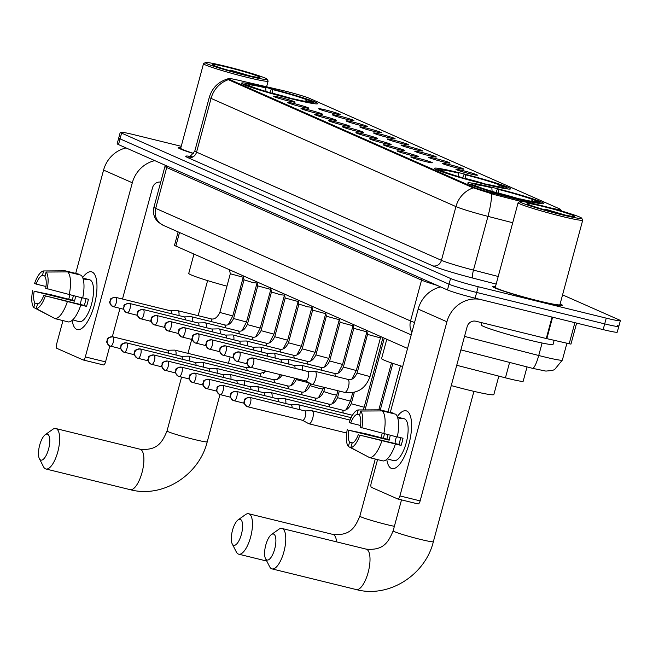 <?xml version="1.0" encoding="UTF-8"?>
<svg xmlns="http://www.w3.org/2000/svg" width="653" height="653" viewBox="0 0 653 653"><rect width="100%" height="100%" fill="white"/><g stroke="black" fill="none" stroke-linecap="round" stroke-linejoin="round"><path stroke-width="0.98" d="M459.377 172.792A39.409 2.334 15.1 0 0 434.457 168.319A39.409 2.334 15.1 0 0 485.636 184.391A39.409 2.334 15.1 0 0 510.548 188.856A39.409 2.334 15.1 0 0 459.377 172.792M492.664 187.501A39.409 2.334 15.1 0 0 467.752 183.036A39.409 2.334 15.1 0 0 518.923 199.1A39.409 2.334 15.1 0 0 543.843 203.565A39.409 2.334 15.1 0 0 492.664 187.501M266.546 87.592A39.409 2.334 15.1 0 0 241.634 83.127A39.409 2.334 15.1 0 0 292.805 99.191A39.409 2.334 15.1 0 0 317.725 103.656A39.409 2.334 15.1 0 0 266.546 87.592M288.046 100.856A11.15 0.661 -164.9 0 1 273.558 96.334A11.15 0.661 -164.9 0 1 280.61 97.575A11.15 0.661 -164.9 0 1 295.083 102.146A11.15 0.661 -164.9 0 1 288.046 100.856M301.768 106.921A11.15 0.661 -164.9 0 1 287.287 102.399A11.15 0.661 -164.9 0 1 294.34 103.639A11.15 0.661 -164.9 0 1 308.804 108.21A11.15 0.661 -164.9 0 1 301.768 106.921M315.489 112.985A11.15 0.661 -164.9 0 1 301.009 108.463A11.15 0.661 -164.9 0 1 308.061 109.704A11.15 0.661 -164.9 0 1 322.533 114.275A11.15 0.661 -164.9 0 1 315.489 112.985M329.218 119.05A11.15 0.661 -164.9 0 1 314.73 114.528A11.15 0.661 -164.9 0 1 321.782 115.769A11.15 0.661 -164.9 0 1 336.254 120.332A11.15 0.661 -164.9 0 1 329.218 119.05M342.939 125.115A11.15 0.661 -164.9 0 1 328.459 120.593A11.15 0.661 -164.9 0 1 335.511 121.833A11.15 0.661 -164.9 0 1 349.975 126.396A11.15 0.661 -164.9 0 1 342.939 125.115M356.66 131.18A11.15 0.661 -164.9 0 1 342.18 126.658A11.15 0.661 -164.9 0 1 349.233 127.898A11.15 0.661 -164.9 0 1 363.705 132.461A11.15 0.661 -164.9 0 1 356.66 131.18M370.39 137.244A11.15 0.661 -164.9 0 1 355.901 132.722A11.15 0.661 -164.9 0 1 362.954 133.955A11.15 0.661 -164.9 0 1 377.426 138.526A11.15 0.661 -164.9 0 1 370.39 137.244M384.111 143.309A11.15 0.661 -164.9 0 1 369.622 138.779A11.15 0.661 -164.9 0 1 376.675 140.02A11.15 0.661 -164.9 0 1 391.147 144.591A11.15 0.661 -164.9 0 1 384.111 143.309M397.832 149.366A11.15 0.661 -164.9 0 1 383.352 144.844A11.15 0.661 -164.9 0 1 390.404 146.084A11.15 0.661 -164.9 0 1 404.876 150.655A11.15 0.661 -164.9 0 1 397.832 149.366M411.553 155.43A11.15 0.661 -164.9 0 1 397.073 150.908A11.15 0.661 -164.9 0 1 404.125 152.149A11.15 0.661 -164.9 0 1 418.597 156.72A11.15 0.661 -164.9 0 1 411.553 155.43M425.283 161.495A11.15 0.661 -164.9 0 1 410.794 156.973A11.15 0.661 -164.9 0 1 417.847 158.214A11.15 0.661 -164.9 0 1 432.319 162.785A11.15 0.661 -164.9 0 1 425.283 161.495M333.185 113.287A11.15 0.661 -164.9 0 1 318.697 108.765A11.15 0.661 -164.9 0 1 325.749 110.006A11.15 0.661 -164.9 0 1 340.221 114.569A11.15 0.661 -164.9 0 1 333.185 113.287M346.906 119.352A11.15 0.661 -164.9 0 1 332.426 114.83A11.15 0.661 -164.9 0 1 339.478 116.063A11.15 0.661 -164.9 0 1 353.942 120.634A11.15 0.661 -164.9 0 1 346.906 119.352M360.627 125.417A11.15 0.661 -164.9 0 1 346.147 120.887A11.15 0.661 -164.9 0 1 353.2 122.127A11.15 0.661 -164.9 0 1 367.672 126.698A11.15 0.661 -164.9 0 1 360.627 125.417M374.357 131.473A11.15 0.661 -164.9 0 1 359.868 126.951A11.15 0.661 -164.9 0 1 366.921 128.192A11.15 0.661 -164.9 0 1 381.393 132.763A11.15 0.661 -164.9 0 1 374.357 131.473M388.078 137.538A11.15 0.661 -164.9 0 1 373.598 133.016A11.15 0.661 -164.9 0 1 380.65 134.257A11.15 0.661 -164.9 0 1 395.114 138.828A11.15 0.661 -164.9 0 1 388.078 137.538M401.799 143.603A11.15 0.661 -164.9 0 1 387.319 139.081A11.15 0.661 -164.9 0 1 394.371 140.322A11.15 0.661 -164.9 0 1 408.843 144.893A11.15 0.661 -164.9 0 1 401.799 143.603M415.528 149.668A11.15 0.661 -164.9 0 1 401.04 145.146A11.15 0.661 -164.9 0 1 408.092 146.386A11.15 0.661 -164.9 0 1 422.564 150.949A11.15 0.661 -164.9 0 1 415.528 149.668M429.25 155.732A11.15 0.661 -164.9 0 1 414.769 151.21A11.15 0.661 -164.9 0 1 421.814 152.451A11.15 0.661 -164.9 0 1 436.286 157.014A11.15 0.661 -164.9 0 1 429.25 155.732M442.971 161.797A11.15 0.661 -164.9 0 1 428.49 157.275A11.15 0.661 -164.9 0 1 435.543 158.508A11.15 0.661 -164.9 0 1 450.015 163.079A11.15 0.661 -164.9 0 1 442.971 161.797M456.692 167.862A11.15 0.661 -164.9 0 1 442.212 163.34A11.15 0.661 -164.9 0 1 449.264 164.572A11.15 0.661 -164.9 0 1 463.736 169.143A11.15 0.661 -164.9 0 1 456.692 167.862M470.421 173.918A11.15 0.661 -164.9 0 1 455.933 169.396A11.15 0.661 -164.9 0 1 462.985 170.637A11.15 0.661 -164.9 0 1 477.457 175.208A11.15 0.661 -164.9 0 1 470.421 173.918M539.027 205.001L494.37 193.508A20.08 1.192 -164.9 0 1 472.748 186.905L229.162 79.282A20.08 1.192 -164.9 0 1 227.979 78.515A20.08 1.192 -164.9 0 1 237.61 80.058L281.729 90.285A20.08 1.192 -164.9 0 1 284.781 91.012A20.08 1.192 -164.9 0 1 309.669 98.432L559.368 208.764A20.08 1.192 -164.9 0 1 560.56 209.531A20.08 1.192 -164.9 0 1 548.838 207.491M407.562 348.441L175.853 246.067A22.308 1.322 -164.9 0 1 174.539 245.218L178.13 231.897M527.036 366.921L523.167 381.262A22.308 1.322 -164.9 0 1 505.438 377.826L456.733 365.288M180.914 147.488A36.062 2.139 15.1 0 0 178.187 147.578A36.062 2.139 15.1 0 0 193.541 153.577M495.513 286.487A36.062 2.139 15.1 0 0 492.795 286.577A36.062 2.139 15.1 0 0 539.623 301.286A36.062 2.139 15.1 0 0 562.429 305.367A36.062 2.139 15.1 0 0 560.119 303.923M181.232 146.305L134.371 134.804A22.308 1.322 15.1 0 0 120.266 132.273L118.724 138.003A22.308 1.322 15.1 0 0 120.038 138.86L449.011 284.21A22.308 1.322 15.1 0 0 476.657 292.454L604.694 323.88A22.308 1.322 15.1 0 0 618.799 326.402A22.308 1.322 15.1 0 0 617.485 325.553M520.947 201.459L494.092 194.545L472.56 187.607L228.974 79.984L227.856 78.948M120.266 132.273A22.308 1.322 15.1 0 0 121.589 133.122L450.554 278.48A22.308 1.322 15.1 0 0 478.208 286.724L606.245 318.142A22.308 1.322 15.1 0 0 620.35 320.672A22.308 1.322 15.1 0 0 619.028 319.823L562.568 294.87M117.173 143.742A22.308 1.322 15.1 0 0 118.495 144.591L447.46 289.94A22.308 1.322 15.1 0 0 475.115 298.184L603.152 329.61A22.308 1.322 15.1 0 0 617.256 332.14L618.799 326.402A22.308 1.322 15.1 0 1 604.694 323.88L476.657 292.454A22.308 1.322 15.1 0 1 449.011 284.21L120.038 138.86A22.308 1.322 15.1 0 1 118.724 138.003L117.173 143.742M76.679 329.357A29.744 10.685 103.8 0 1 72.181 320.337A29.744 10.685 103.8 0 0 76.679 329.357A29.744 10.685 103.8 0 0 86.057 323.912A29.744 10.685 103.8 0 0 96.62 280.872A29.744 10.685 103.8 0 0 92.146 272.023A29.744 10.685 103.8 0 1 94.563 304.159A29.744 10.685 103.8 0 1 77.323 329.577A29.744 10.685 103.8 0 1 76.679 329.357M82.67 277.615A29.744 10.685 103.8 0 1 92.146 272.023A29.744 10.685 103.8 0 0 91.502 271.803A29.744 10.685 103.8 0 0 82.67 277.615M126.07 147.937A29.744 27.695 113.8 0 0 103.574 170.082L75.699 273.387M154.81 160.638A29.744 27.695 113.8 0 0 132.314 182.775L85.323 356.913L105.541 361.876L109.826 345.984M69.895 294.895L68.72 299.27M62.966 320.59L56.591 344.221A3.714 1.339 -76.2 0 0 56.86 348.351L83.119 359.95A3.714 1.339 -76.2 0 0 83.2 359.983A3.714 1.339 -76.2 0 0 85.323 356.913M112.324 336.719L119.981 308.363M122.495 299.033L152.524 187.738A7.436 6.922 -66.2 0 1 160.72 182.13M105.541 361.876A3.714 1.339 103.8 0 1 103.419 364.937A3.714 1.339 103.8 0 1 103.337 364.913L83.282 359.991M38.184 303.898L34.952 303.106A14.872 5.346 103.8 0 1 34.176 291.238L74.605 301.164A14.872 5.346 -76.2 0 1 75.756 296.331M45.971 286.496L36.111 284.071A14.872 5.346 103.8 0 1 42.445 275.354L45.041 275.99M80.401 304.469A14.872 5.346 103.8 0 1 81.821 297.817M72.695 319.88L76.083 320.713A21.565 7.746 103.8 0 1 75.234 320.639A21.565 7.746 103.8 0 1 74.76 320.484A21.565 7.746 103.8 0 1 74.442 320.313M82.907 278.251L84.653 278.684A21.565 7.746 103.8 0 1 85.51 278.758L89.551 279.753A21.565 7.746 103.8 0 1 90.024 279.908A21.565 7.746 103.8 0 1 91.771 303.204A21.565 7.746 103.8 0 1 79.274 321.635L75.234 320.639M85.51 278.758A21.565 7.746 103.8 0 1 85.976 278.921A21.565 7.746 103.8 0 1 87.135 279.778L83.078 278.782M86.057 298.666A14.872 5.346 -76.2 0 1 84.204 305.4L43.767 295.474L86.482 306.412A21.565 7.746 103.8 0 0 88.416 299.245L82.719 297.841M78.58 274.578L78.703 274.121L65.227 270.815A24.536 8.816 103.8 0 1 65.227 270.815L43.629 270.946L42.445 275.354M81.176 275.215A24.536 8.816 103.8 0 1 82.678 298.029L45.702 288.316A14.872 5.346 103.8 0 0 44.918 276.448L46.11 272.04L67.7 271.909L81.176 275.215M80.743 305.196A24.536 8.816 103.8 0 1 68.565 321.97L55.089 318.664L36.242 308.608L37.433 304.2A14.872 5.346 103.8 0 0 43.767 295.474M67.7 271.909A24.536 8.816 103.8 0 1 69.202 294.723M67.267 301.89A24.536 8.816 103.8 0 1 55.089 318.664M36.111 284.071L34.585 283.402A19.329 6.946 103.8 0 1 43.629 270.946M46.11 272.04A19.329 6.946 103.8 0 1 47.228 288.985M45.294 296.152A19.329 6.946 103.8 0 1 36.242 308.608M73.397 295.752A21.565 7.746 103.8 0 0 72.328 300.151L51.105 294.748L34.176 291.238M34.952 303.106L33.768 307.514L53.391 317.758M33.768 307.514A19.329 6.946 103.8 0 1 32.65 290.569M72.328 300.151L74.605 301.164M84.653 278.684L84.531 279.133M84.204 305.4L86.482 306.412M246.858 75.683A31.973 1.894 15.1 0 0 267.053 79.184A31.973 1.894 15.1 0 0 225.554 66.271A31.973 1.894 15.1 0 0 205.426 62.557A31.973 1.894 15.1 0 0 246.858 75.683M205.426 62.557L203.605 63.594A33.458 1.983 15.1 0 0 203.516 63.692A33.458 1.983 15.1 0 0 246.973 77.332A33.458 1.983 15.1 0 0 268.13 81.127A33.458 1.983 15.1 0 0 268.105 80.996L267.053 79.184M228.036 67.365A24.536 1.453 15.1 0 0 212.535 64.68A24.536 1.453 15.1 0 0 244.385 74.589A24.536 1.453 15.1 0 0 259.837 77.438A24.536 1.453 15.1 0 0 228.036 67.365M250.368 75.993L230.68 70.14L236.729 72.622M180.897 147.545A35.695 2.114 15.1 0 0 178.547 147.676A35.695 2.114 15.1 0 0 193.557 153.553M203.516 63.692L180.701 148.255A33.458 1.983 15.1 0 0 193.655 153.414M230.68 70.14L243.169 74.287M40.649 460.014A13.386 4.808 -76.2 0 0 48.583 449.084A13.386 4.808 -76.2 0 0 47.604 434.212A13.386 4.808 -76.2 0 0 45.269 434.678A13.386 4.808 -76.2 0 0 39.458 445.966A13.386 4.808 -76.2 0 0 39.384 458.667A13.386 4.808 -76.2 0 0 40.649 460.014M45.269 434.678L52.648 429.421A20.823 7.485 103.8 0 1 55.832 428.548A20.823 7.485 103.8 0 1 56.28 428.703A20.823 7.485 103.8 0 1 57.97 451.19A20.823 7.485 103.8 0 1 45.906 468.985A20.823 7.485 103.8 0 1 45.449 468.83A20.823 7.485 103.8 0 1 43.49 466.74L39.384 458.667M254.36 292.919A40.894 2.424 15.1 0 0 255.772 293.213M294.797 99.672L294.772 99.403A35.393 2.098 15.1 0 0 313.824 102.472A35.393 2.098 15.1 0 0 312.82 101.77L309.702 101.003L308.387 101.827M288.055 98.007L288.038 97.746A35.393 2.098 15.1 0 1 249.022 86.106L248.54 86.408M245.895 85.421L246.54 85.012A35.393 2.098 15.1 0 1 245.601 84.066L244.336 84.792M265.983 91.64L265.73 87.894L264.587 87.38A35.393 2.098 15.1 0 0 245.601 84.066M294.772 99.403L293.63 98.889A31.973 1.894 15.1 0 0 310.461 101.811A31.973 1.894 15.1 0 0 309.702 101.003M249.022 86.106L252.14 86.873A31.973 1.894 15.1 0 0 286.887 97.24L288.038 97.746M265.73 87.894A31.973 1.894 15.1 0 0 248.834 85.184A31.973 1.894 15.1 0 0 249.658 85.78L246.54 85.012M293.319 99.313L293.63 98.889M249.658 85.78L249.968 86.343M193.965 254.074L188.758 273.362A40.894 2.424 15.1 0 0 226.95 286.177M239.904 289.548A40.894 2.424 15.1 0 0 241.308 289.891M269.803 92.595L271.322 89.037A35.393 2.098 15.1 0 1 310.338 100.676L310.648 101.231M310.338 100.676L307.22 99.909A31.973 1.894 15.1 0 0 272.472 89.543L271.322 89.037M304.984 101.321L307.22 99.909M272.472 89.543L272.725 93.297A28.601 1.698 15.1 0 1 293.475 99.101M233.472 545.214A13.386 4.808 -76.2 0 0 241.414 534.285A13.386 4.808 -76.2 0 0 240.435 519.413A13.386 4.808 -76.2 0 0 238.1 519.878A13.386 4.808 -76.2 0 0 232.28 531.167A13.386 4.808 -76.2 0 0 232.207 543.867A13.386 4.808 -76.2 0 0 233.472 545.214M238.1 519.878L245.471 514.621A20.823 7.485 103.8 0 1 248.654 513.748A20.823 7.485 103.8 0 1 249.103 513.903A20.823 7.485 103.8 0 1 250.793 536.391A20.823 7.485 103.8 0 1 238.729 554.185A20.823 7.485 103.8 0 1 238.28 554.03A20.823 7.485 103.8 0 1 236.313 551.94L232.207 543.867M487.62 184.872L487.603 184.595A35.393 2.098 15.1 0 0 506.646 187.672A35.393 2.098 15.1 0 0 505.642 186.962L502.524 186.203L501.21 187.027M480.877 183.199L480.861 182.946A35.393 2.098 15.1 0 1 441.844 171.306L441.363 171.608M438.718 170.621L439.363 170.213A35.393 2.098 15.1 0 1 438.424 169.266L437.167 169.984M458.806 176.841L458.553 173.086L457.41 172.58A35.393 2.098 15.1 0 0 438.424 169.266M487.603 184.595L486.452 184.089A31.973 1.894 15.1 0 0 503.292 187.011A31.973 1.894 15.1 0 0 502.524 186.203M441.844 171.306L444.962 172.074A31.973 1.894 15.1 0 0 479.71 182.44L480.861 182.946M458.553 173.086A31.973 1.894 15.1 0 0 441.657 170.384A31.973 1.894 15.1 0 0 442.481 170.98L439.363 170.213M486.142 184.513L486.452 184.089M442.481 170.98L442.791 171.543M386.788 339.266L381.589 358.554A40.894 2.424 15.1 0 0 402.689 366.496M462.626 177.796L464.144 174.237A35.393 2.098 15.1 0 1 503.161 185.868L503.471 186.431M503.161 185.868L500.043 185.101A31.973 1.894 15.1 0 0 465.295 174.743L464.144 174.237M497.806 186.513L500.043 185.101M465.295 174.743L465.548 178.489A28.601 1.698 15.1 0 1 486.305 184.293M266.767 559.923A13.386 4.808 -76.2 0 0 274.701 548.993A13.386 4.808 -76.2 0 0 273.729 534.121A13.386 4.808 -76.2 0 0 271.387 534.587A13.386 4.808 -76.2 0 0 265.575 545.875A13.386 4.808 -76.2 0 0 265.502 558.576A13.386 4.808 -76.2 0 0 266.767 559.923M271.387 534.587L278.766 529.33A20.823 7.485 103.8 0 1 281.949 528.457A20.823 7.485 103.8 0 1 282.398 528.612A20.823 7.485 103.8 0 1 284.088 551.099A20.823 7.485 103.8 0 1 272.023 568.894A20.823 7.485 103.8 0 1 271.566 568.739A20.823 7.485 103.8 0 1 269.607 566.649L265.502 558.576M451.256 385.588A40.894 2.424 15.1 0 0 467.989 389.939A40.894 2.424 15.1 0 0 493.848 394.575L498.827 376.12M520.914 199.581L520.89 199.304A35.393 2.098 15.1 0 0 539.941 202.381A35.393 2.098 15.1 0 0 538.937 201.679L535.819 200.912L534.505 201.736M514.172 197.908L514.156 197.655A35.393 2.098 15.1 0 1 475.139 186.015L474.658 186.317M472.013 185.33L472.658 184.921A35.393 2.098 15.1 0 1 471.719 183.975L470.454 184.701M492.101 191.549L491.848 187.795L490.705 187.289A35.393 2.098 15.1 0 0 471.719 183.975M520.89 199.304L519.747 198.798A31.973 1.894 15.1 0 0 536.586 201.72A31.973 1.894 15.1 0 0 535.819 200.912M475.139 186.015L478.257 186.782A31.973 1.894 15.1 0 0 513.005 197.149L514.156 197.655M491.848 187.795A31.973 1.894 15.1 0 0 474.951 185.093A31.973 1.894 15.1 0 0 475.776 185.689L472.658 184.921M519.437 199.222L519.747 198.798M475.776 185.689L476.086 186.252M495.921 192.504L497.439 188.946A35.393 2.098 15.1 0 1 536.456 200.577L536.766 201.14M536.456 200.577L533.338 199.818A31.973 1.894 15.1 0 0 498.59 189.452L497.439 188.946M531.101 201.23L533.338 199.818M498.59 189.452L498.843 193.198A28.601 1.698 15.1 0 1 519.592 199.01M176 355.02A6.693 2.408 -76.2 0 0 175.004 350.179A6.693 2.408 -76.2 0 0 174.857 350.13A6.693 2.408 -76.2 0 0 174.629 350.106L167.592 350.261A4.832 1.739 -76.2 0 1 167.674 350.277A4.832 1.739 -76.2 0 1 167.78 350.318A4.832 1.739 -76.2 0 1 168.556 353.191M189.721 361.085A6.693 2.408 -76.2 0 0 188.725 356.244A6.693 2.408 -76.2 0 0 188.586 356.195A6.693 2.408 -76.2 0 0 188.35 356.171L181.322 356.326M182.277 359.256A4.832 1.739 -76.2 0 0 181.51 356.383A4.832 1.739 -76.2 0 0 181.403 356.342A4.832 1.739 -76.2 0 0 181.289 356.326M203.442 367.141A6.693 2.408 -76.2 0 0 202.454 362.309A6.693 2.408 -76.2 0 0 202.308 362.26A6.693 2.408 -76.2 0 0 202.071 362.227L195.043 362.391M195.998 365.321A4.832 1.739 -76.2 0 0 195.231 362.439A4.832 1.739 -76.2 0 0 195.125 362.407A4.832 1.739 -76.2 0 0 195.018 362.391M217.163 373.206A6.693 2.408 -76.2 0 0 216.176 368.365A6.693 2.408 -76.2 0 0 216.029 368.316A6.693 2.408 -76.2 0 0 215.8 368.292L208.764 368.447A4.832 1.739 -76.2 0 1 208.846 368.472A4.832 1.739 -76.2 0 1 208.952 368.504A4.832 1.739 -76.2 0 1 209.719 371.377M230.893 379.271A6.693 2.408 -76.2 0 0 229.897 374.43A6.693 2.408 -76.2 0 0 229.75 374.381A6.693 2.408 -76.2 0 0 229.521 374.357L222.493 374.512M223.448 377.442A4.832 1.739 -76.2 0 0 222.673 374.569A4.832 1.739 -76.2 0 0 222.575 374.536A4.832 1.739 -76.2 0 0 222.461 374.52M244.614 385.335A6.693 2.408 -76.2 0 0 243.626 380.495A6.693 2.408 -76.2 0 0 243.479 380.446A6.693 2.408 -76.2 0 0 243.243 380.421L236.215 380.577M237.17 383.507A4.832 1.739 -76.2 0 0 236.402 380.634A4.832 1.739 -76.2 0 0 236.296 380.601A4.832 1.739 -76.2 0 0 236.182 380.585M258.335 391.4A6.693 2.408 -76.2 0 0 257.347 386.56A6.693 2.408 -76.2 0 0 257.2 386.511A6.693 2.408 -76.2 0 0 256.972 386.486L249.936 386.641M250.891 389.572A4.832 1.739 -76.2 0 0 250.123 386.698A4.832 1.739 -76.2 0 0 250.017 386.666A4.832 1.739 -76.2 0 0 249.911 386.641M272.064 397.465A6.693 2.408 -76.2 0 0 271.068 392.624A6.693 2.408 -76.2 0 0 270.922 392.575A6.693 2.408 -76.2 0 0 270.693 392.551L263.665 392.706A4.832 1.739 -76.2 0 1 263.739 392.722A4.832 1.739 -76.2 0 1 263.845 392.763A4.832 1.739 -76.2 0 1 264.62 395.636M285.785 403.53A6.693 2.408 -76.2 0 0 284.79 398.689A6.693 2.408 -76.2 0 0 284.651 398.64A6.693 2.408 -76.2 0 0 284.414 398.616L277.386 398.771M278.341 401.701A4.832 1.739 -76.2 0 0 277.574 398.828A4.832 1.739 -76.2 0 0 277.468 398.787A4.832 1.739 -76.2 0 0 277.354 398.771M299.507 409.586A6.693 2.408 -76.2 0 0 298.519 404.754A6.693 2.408 -76.2 0 0 298.372 404.705A6.693 2.408 -76.2 0 0 298.143 404.68L291.107 404.836M292.062 407.766A4.832 1.739 -76.2 0 0 291.295 404.893A4.832 1.739 -76.2 0 0 291.189 404.852A4.832 1.739 -76.2 0 0 291.083 404.836M302.527 420.287L308.689 423.675A6.693 2.408 -76.2 0 0 308.763 423.715A6.693 2.408 -76.2 0 0 308.902 423.764A6.693 2.408 -76.2 0 0 312.73 418.246A6.693 2.408 -76.2 0 0 312.24 410.819A6.693 2.408 -76.2 0 0 312.093 410.761A6.693 2.408 -76.2 0 0 311.865 410.737L304.829 410.9M302.502 420.271A4.832 1.739 -76.2 0 0 302.608 420.303A4.832 1.739 -76.2 0 0 305.375 416.32A4.832 1.739 -76.2 0 0 305.016 410.949A4.832 1.739 -76.2 0 0 304.91 410.917A4.832 1.739 -76.2 0 0 304.804 410.9M243.226 277.247L230.305 273.778L229.481 269.762M178.955 315.579A6.693 2.408 -76.2 0 0 177.967 310.738A6.693 2.408 -76.2 0 0 177.82 310.689A6.693 2.408 -76.2 0 0 177.592 310.665L170.555 310.82M171.51 313.75A4.832 1.739 -76.2 0 0 170.743 310.877A4.832 1.739 -76.2 0 0 170.637 310.844A4.832 1.739 -76.2 0 0 170.531 310.828M257.168 283.067L252.719 282.553L244.026 279.827M192.684 321.643A6.693 2.408 -76.2 0 0 191.688 316.803A6.693 2.408 -76.2 0 0 191.541 316.754A6.693 2.408 -76.2 0 0 191.313 316.729L184.277 316.885M185.24 319.815A4.832 1.739 -76.2 0 0 184.464 316.942A4.832 1.739 -76.2 0 0 184.358 316.909A4.832 1.739 -76.2 0 0 184.252 316.893M270.669 289.377L257.747 285.9L256.931 281.892M206.405 327.708A6.693 2.408 -76.2 0 0 205.409 322.868A6.693 2.408 -76.2 0 0 205.271 322.819A6.693 2.408 -76.2 0 0 205.034 322.794L198.006 322.949M198.961 325.88A4.832 1.739 -76.2 0 0 198.194 323.006A4.832 1.739 -76.2 0 0 198.088 322.974A4.832 1.739 -76.2 0 0 197.973 322.957M284.618 295.197L280.161 294.683L271.468 291.964L270.652 287.957M220.126 333.773A6.693 2.408 -76.2 0 0 219.139 328.932A6.693 2.408 -76.2 0 0 218.992 328.883A6.693 2.408 -76.2 0 0 218.755 328.859L211.727 329.014M212.682 331.944A4.832 1.739 -76.2 0 0 211.915 329.071A4.832 1.739 -76.2 0 0 211.809 329.039A4.832 1.739 -76.2 0 0 211.703 329.014M283.239 348.759L287.679 340.205L298.119 301.515L285.198 298.029L284.382 294.021M233.847 339.838A6.693 2.408 -76.2 0 0 232.86 334.997A6.693 2.408 -76.2 0 0 232.713 334.948A6.693 2.408 -76.2 0 0 232.484 334.924L225.448 335.079M226.411 338.009A4.832 1.739 -76.2 0 0 225.636 335.136A4.832 1.739 -76.2 0 0 225.53 335.095A4.832 1.739 -76.2 0 0 225.424 335.079M312.069 307.318L307.612 306.812L298.919 304.094L298.103 300.078M247.577 345.902A6.693 2.408 -76.2 0 0 246.581 341.062A6.693 2.408 -76.2 0 0 246.434 341.013A6.693 2.408 -76.2 0 0 246.205 340.988L239.178 341.144A4.832 1.739 -76.2 0 1 239.259 341.16A4.832 1.739 -76.2 0 1 239.357 341.201A4.832 1.739 -76.2 0 1 240.133 344.074M325.561 313.636L312.64 310.142L302.2 348.841L315.121 352.326L325.79 313.383M261.298 351.967A6.693 2.408 -76.2 0 0 260.31 347.127A6.693 2.408 -76.2 0 0 260.163 347.078A6.693 2.408 -76.2 0 0 259.927 347.053L252.899 347.208M253.854 350.139A4.832 1.739 -76.2 0 0 253.086 347.265A4.832 1.739 -76.2 0 0 252.98 347.225A4.832 1.739 -76.2 0 0 252.874 347.208M324.41 366.953L328.851 358.391L339.291 319.701L326.369 316.223L325.545 312.207M275.019 358.024A6.693 2.408 -76.2 0 0 274.031 353.191A6.693 2.408 -76.2 0 0 273.885 353.134A6.693 2.408 -76.2 0 0 273.656 353.11L266.62 353.273M267.575 356.203A4.832 1.739 -76.2 0 0 266.808 353.322A4.832 1.739 -76.2 0 0 266.702 353.289A4.832 1.739 -76.2 0 0 266.595 353.273M338.14 373.01L342.572 364.456L353.012 325.765L340.091 322.272M288.748 364.088A6.693 2.408 -76.2 0 0 287.753 359.248A6.693 2.408 -76.2 0 0 287.606 359.199A6.693 2.408 -76.2 0 0 287.377 359.174L280.349 359.33M281.304 362.26A4.832 1.739 -76.2 0 0 280.529 359.387A4.832 1.739 -76.2 0 0 280.431 359.354A4.832 1.739 -76.2 0 0 280.317 359.338M366.733 331.822L353.812 328.345L352.995 324.337M302.47 370.153A6.693 2.408 -76.2 0 0 301.474 365.313A6.693 2.408 -76.2 0 0 301.335 365.264A6.693 2.408 -76.2 0 0 301.098 365.239L294.07 365.394A4.832 1.739 -76.2 0 1 294.152 365.419A4.832 1.739 -76.2 0 1 294.258 365.451A4.832 1.739 -76.2 0 1 295.025 368.325M381.368 336.875L380.454 337.895L367.541 334.409L366.717 330.402M305.49 380.846L311.652 384.242A6.693 2.408 -76.2 0 0 311.718 384.274A6.693 2.408 -76.2 0 0 311.865 384.331A6.693 2.408 -76.2 0 0 315.693 378.813A6.693 2.408 -76.2 0 0 315.203 371.377A6.693 2.408 -76.2 0 0 315.056 371.328A6.693 2.408 -76.2 0 0 314.828 371.304L307.792 371.459M305.465 380.83A4.832 1.739 -76.2 0 0 305.571 380.87A4.832 1.739 -76.2 0 0 308.33 376.887A4.832 1.739 -76.2 0 0 307.979 371.516A4.832 1.739 -76.2 0 0 307.873 371.484A4.832 1.739 -76.2 0 0 307.767 371.467M391.286 468.364A29.744 10.685 103.8 0 1 386.788 459.345A29.744 10.685 103.8 0 0 391.286 468.364A29.744 10.685 103.8 0 0 400.656 462.92A29.744 10.685 103.8 0 0 411.219 419.871A29.744 10.685 103.8 0 0 406.754 411.031A29.744 10.685 103.8 0 1 409.17 443.158A29.744 10.685 103.8 0 1 391.931 468.585A29.744 10.685 103.8 0 1 391.286 468.364M397.277 416.622A29.744 10.685 103.8 0 1 406.754 411.031A29.744 10.685 103.8 0 0 406.109 410.81A29.744 10.685 103.8 0 0 397.277 416.622M440.677 286.945A29.744 27.695 113.8 0 0 418.181 309.081L390.306 412.394M480.069 299.401A29.744 27.695 113.8 0 0 446.913 321.782L399.93 495.921L420.14 500.884L467.132 326.745A7.436 6.922 -66.2 0 1 475.8 321.227L546.267 338.523L552.054 317.072M384.503 433.902L383.319 438.277M377.565 459.598L371.19 483.22A3.714 1.339 -76.2 0 0 371.467 487.358L397.718 498.957A3.714 1.339 -76.2 0 0 397.799 498.982A3.714 1.339 -76.2 0 0 399.93 495.921M420.14 500.884A3.714 1.339 103.8 0 1 418.018 503.945A3.714 1.339 103.8 0 1 417.936 503.92L397.889 498.998M576.623 323.096L570.951 344.123L546.267 338.523M352.783 442.905L349.559 442.114A14.872 5.346 103.8 0 1 348.775 430.245L389.212 440.163A14.872 5.346 -76.2 0 1 390.355 435.339M360.578 425.495L350.71 423.079A14.872 5.346 103.8 0 1 357.044 414.353L359.648 414.99M395 443.477A14.872 5.346 103.8 0 1 396.42 436.824M387.294 458.888L390.69 459.72A21.565 7.746 103.8 0 1 389.833 459.647A21.565 7.746 103.8 0 1 389.368 459.483A21.565 7.746 103.8 0 1 389.041 459.32M397.514 417.259L399.261 417.683A21.565 7.746 103.8 0 1 400.109 417.765L404.158 418.753A21.565 7.746 103.8 0 1 404.623 418.916A21.565 7.746 103.8 0 1 406.378 442.203A21.565 7.746 103.8 0 1 393.881 460.634L389.833 459.647M400.109 417.765A21.565 7.746 103.8 0 1 400.583 417.92A21.565 7.746 103.8 0 1 401.734 418.777L397.685 417.781M400.664 437.665A14.872 5.346 -76.2 0 1 398.803 444.407L359.893 435.159L401.081 445.411A21.565 7.746 103.8 0 0 403.015 438.245L397.318 436.849M393.179 413.586L393.302 413.129L379.826 409.815L358.236 409.945L357.044 414.353M395.783 414.222A24.536 8.816 103.8 0 1 397.285 437.037L360.301 427.315A14.872 5.346 103.8 0 0 359.525 415.447L360.709 411.039L382.307 410.917L395.783 414.222M395.351 444.203A24.536 8.816 103.8 0 1 383.164 460.969L369.688 457.663L350.849 447.615L352.032 443.207A14.872 5.346 103.8 0 0 358.375 434.482M378.862 409.823L379.809 409.823A24.536 8.816 103.8 0 1 379.809 409.823A24.536 8.816 103.8 0 1 379.826 409.815M382.307 410.917A24.536 8.816 103.8 0 1 383.801 433.731M381.874 440.897A24.536 8.816 103.8 0 1 369.688 457.663M350.71 423.079L349.184 422.401A19.329 6.946 103.8 0 1 358.236 409.945M360.709 411.039A19.329 6.946 103.8 0 1 361.827 427.993M359.893 435.159A19.329 6.946 103.8 0 1 350.849 447.615M388.004 434.759A21.565 7.746 103.8 0 0 386.927 439.159L365.713 433.755L348.775 430.245M349.559 442.114L348.367 446.513L367.998 456.765M348.367 446.513A19.329 6.946 103.8 0 1 347.257 429.568M386.927 439.159L389.212 440.163M399.261 417.683L399.138 418.14M398.803 444.407L401.081 445.411M561.466 214.69A31.973 1.894 15.1 0 0 581.66 218.184A31.973 1.894 15.1 0 0 540.162 205.271A31.973 1.894 15.1 0 0 520.025 201.557A31.973 1.894 15.1 0 0 561.466 214.69M520.025 201.557L518.213 202.601A33.458 1.983 15.1 0 0 518.123 202.699A33.458 1.983 15.1 0 0 561.572 216.339A33.458 1.983 15.1 0 0 582.729 220.134A33.458 1.983 15.1 0 0 582.705 220.004L581.66 218.184M518.123 202.699L495.309 287.263A33.458 1.983 15.1 0 0 538.758 300.902A33.458 1.983 15.1 0 0 559.915 304.69L582.729 220.134M495.496 286.545A35.695 2.114 15.1 0 0 493.154 286.675A35.695 2.114 15.1 0 0 539.5 301.229A35.695 2.114 15.1 0 0 562.07 305.269A35.695 2.114 15.1 0 0 560.111 303.98M481.89 322.721L481.277 324.99A37.18 2.204 15.1 0 0 529.559 340.148A37.18 2.204 15.1 0 0 553.067 344.36L554.144 340.352M542.635 206.372A24.536 1.453 15.1 0 0 527.142 203.687A24.536 1.453 15.1 0 0 558.984 213.596A24.536 1.453 15.1 0 0 574.436 216.445A24.536 1.453 15.1 0 0 542.635 206.372M564.967 214.992L545.279 209.148L551.336 211.629M545.279 209.148L557.768 213.294M229.162 79.282L228.974 79.984M472.748 186.905L472.56 187.607M494.37 193.508L494.092 194.545M179.518 232.509L175.853 246.067M509.593 362.431L505.438 377.826M473.303 187.86A26.022 24.234 113.8 0 0 455.941 206.593L211.074 98.399A26.022 24.234 -66.2 0 1 228.428 79.666M491.627 193.786A26.022 5.004 104.4 0 1 487.971 216.372A29.744 1.763 -164.9 0 1 455.941 206.593L441.436 260.335A29.744 1.763 15.1 0 0 473.474 270.113L498.215 276.48M187.901 157.659A7.436 6.922 -66.2 0 0 196.569 152.149L211.074 98.399A29.744 1.763 -164.9 0 1 209.311 97.264L194.814 151.014A29.744 1.763 15.1 0 0 196.569 152.149L441.436 260.335A7.436 6.922 -66.2 0 1 432.768 265.853L187.901 157.659A37.18 2.204 -164.9 0 1 189.15 156.23M512.711 222.738L487.971 216.372L473.474 270.113A7.436 1.428 -75.6 0 0 472.805 278.072A37.18 2.204 -164.9 0 1 432.768 265.853M496.166 284.088L472.805 278.072M606.245 318.142L603.152 329.61M121.589 133.122L118.495 144.591M450.554 278.48L447.46 289.94M478.208 286.724L475.115 298.184M464.528 336.401L538.725 355.501A29.744 1.763 15.1 0 0 543.557 356.718A29.744 1.763 15.1 0 0 562.364 360.081L566.894 343.307M542.096 343.013L538.725 355.501A14.872 2.857 104.4 0 1 532.481 368.316L460.887 349.894M411.219 334.883L163.168 225.285L158.206 222.102L156.589 220.322C153.659 216.38 152.778 212.021 153.937 207.246A29.744 1.763 15.1 0 0 155.7 208.372L166.719 167.527A29.744 1.763 -164.9 0 1 164.964 166.393L165.078 165.168M163.168 225.285A14.872 13.852 -66.2 0 1 155.7 208.372L410.541 320.974L421.56 280.129L166.719 167.527A3.714 3.461 113.8 0 0 166.817 165.944M411.904 332.344A14.872 13.852 -66.2 0 1 410.541 320.974A29.744 1.763 15.1 0 0 414.557 322.517M436.996 285.32A29.744 1.763 -164.9 0 1 421.56 280.129A3.714 3.461 113.8 0 0 421.658 278.537M132.314 182.775L103.574 170.082M140.517 449.378A20.823 7.485 -76.2 0 0 140.069 449.223C157.895 450.872 162.45 441.673 167.037 430.939A20.823 1.233 -164.9 0 0 168.27 431.739A20.823 1.233 -164.9 0 0 194.072 439.428A20.823 1.233 -164.9 0 0 207.238 441.787C199.083 475.286 162.548 498.443 130.143 489.66A20.823 7.485 -76.2 0 0 142.207 471.866A20.823 7.485 -76.2 0 0 140.517 449.378M336.597 541.868A20.823 7.485 -76.2 0 0 333.34 534.57A20.823 7.485 -76.2 0 0 332.891 534.415C350.718 536.072 355.273 526.873 359.86 516.139A20.823 1.233 -164.9 0 0 361.093 516.931A20.823 1.233 -164.9 0 0 386.894 524.628A20.823 1.233 -164.9 0 0 394.371 526.326M366.635 549.287A20.823 7.485 -76.2 0 0 366.186 549.132C384.013 550.781 388.568 541.582 393.155 530.848A20.823 1.233 -164.9 0 0 394.388 531.64A20.823 1.233 -164.9 0 0 420.189 539.337A20.823 1.233 -164.9 0 0 433.355 541.696C425.201 575.187 388.666 598.352 356.26 589.569A20.823 7.485 -76.2 0 0 368.325 571.775A20.823 7.485 -76.2 0 0 366.635 549.287M167.674 350.277L112.822 336.817C108.651 337.348 106.798 338.262 107.247 339.568C107.516 341.788 104.529 340.597 109.72 345.935A4.832 4.498 113.8 0 1 107.288 340.433A4.832 4.498 -66.2 0 1 112.928 336.85A4.832 1.739 -76.2 0 0 112.822 336.817A4.832 1.739 -76.2 0 0 112.675 336.801M120.691 348.702L109.72 345.935A4.832 4.498 113.8 0 0 110.414 346.172A4.832 1.739 -76.2 0 0 110.52 346.204A4.832 1.739 -76.2 0 0 113.32 342.074A4.832 1.739 -76.2 0 0 112.928 336.85M247.12 370.561A6.693 2.408 -76.2 0 0 246.034 367.606A6.693 2.408 -76.2 0 0 245.887 367.557L245.887 367.557A6.693 2.408 -76.2 0 0 245.732 367.541M181.403 356.342L126.543 342.882C122.38 343.413 120.519 344.327 120.968 345.633C121.238 347.845 118.258 346.653 123.441 352A4.832 4.498 113.8 0 1 121.017 346.498A4.832 4.498 -66.2 0 1 126.649 342.915A4.832 1.739 -76.2 0 0 126.543 342.882A4.832 1.739 -76.2 0 0 126.396 342.866M134.42 354.767L123.441 352A4.832 4.498 113.8 0 0 124.135 352.236A4.832 1.739 -76.2 0 0 124.241 352.269A4.832 1.739 -76.2 0 0 127.041 348.139A4.832 1.739 -76.2 0 0 126.649 342.915M260.841 376.618A6.693 2.408 -76.2 0 0 259.755 373.671A6.693 2.408 -76.2 0 0 259.608 373.622L259.608 373.622A6.693 2.408 -76.2 0 0 259.461 373.598M195.125 362.407L140.273 348.947C136.102 349.477 134.24 350.392 134.689 351.698C134.959 353.91 131.979 352.718 137.163 358.056A4.832 4.498 113.8 0 1 134.738 352.563A4.832 4.498 -66.2 0 1 140.371 348.98A4.832 1.739 -76.2 0 0 140.273 348.947A4.832 1.739 -76.2 0 0 140.117 348.931M148.141 360.831L137.163 358.056A4.832 4.498 113.8 0 0 137.865 358.293A4.832 1.739 -76.2 0 0 137.963 358.334A4.832 1.739 -76.2 0 0 140.77 354.204A4.832 1.739 -76.2 0 0 140.371 348.98M274.562 382.682A6.693 2.408 -76.2 0 0 273.476 379.736A6.693 2.408 -76.2 0 0 273.338 379.687L273.338 379.687A6.693 2.408 -76.2 0 0 273.183 379.662M208.846 368.472L153.994 355.012C149.823 355.534 147.962 356.456 148.419 357.754C148.688 359.974 145.701 358.783 150.892 364.121A4.832 4.498 113.8 0 1 148.46 358.628A4.832 4.498 -66.2 0 1 154.1 355.044A4.832 1.739 -76.2 0 0 153.994 355.012A4.832 1.739 -76.2 0 0 153.847 354.987M161.862 366.896L150.892 364.121A4.832 4.498 113.8 0 0 151.586 364.358A4.832 1.739 -76.2 0 0 151.692 364.398A4.832 1.739 -76.2 0 0 154.492 360.268A4.832 1.739 -76.2 0 0 154.1 355.044M309.277 382.936L296.617 379.679L296.568 378.658M288.283 388.747A6.693 2.408 -76.2 0 0 287.206 385.801A6.693 2.408 -76.2 0 0 287.059 385.752L287.059 385.752A6.693 2.408 -76.2 0 0 286.904 385.727M222.575 374.536L167.715 361.068C163.552 361.599 161.691 362.521 162.14 363.819C162.409 366.039 159.43 364.847 164.613 370.186A4.832 4.498 113.8 0 1 162.181 364.692A4.832 4.498 -66.2 0 1 167.821 361.109A4.832 1.739 -76.2 0 0 167.715 361.068A4.832 1.739 -76.2 0 0 167.568 361.052M175.592 372.961L164.613 370.186A4.832 4.498 113.8 0 0 165.307 370.422A4.832 1.739 -76.2 0 0 165.413 370.463A4.832 1.739 -76.2 0 0 168.213 366.333A4.832 1.739 -76.2 0 0 167.821 361.109M323.496 387.18L322.99 389.033L318.762 388.274L310.338 385.743L310.583 383.654M302.012 394.812A6.693 2.408 -76.2 0 0 300.927 391.865A6.693 2.408 -76.2 0 0 300.78 391.816L300.78 391.816A6.693 2.408 -76.2 0 0 300.633 391.792M236.296 380.601L181.444 367.133C177.273 367.663 175.412 368.578 175.861 369.884C176.13 372.104 173.151 370.912 178.334 376.25A4.832 4.498 113.8 0 1 175.91 370.757A4.832 4.498 -66.2 0 1 181.542 367.174A4.832 1.739 -76.2 0 0 181.444 367.133A4.832 1.739 -76.2 0 0 181.289 367.117M189.313 379.018L178.334 376.25A4.832 4.498 113.8 0 0 179.028 376.487A4.832 1.739 -76.2 0 0 179.134 376.52A4.832 1.739 -76.2 0 0 181.934 372.39A4.832 1.739 -76.2 0 0 181.542 367.174M337.895 390.714L336.719 395.098L332.483 394.339L323.79 391.612L324.9 387.523M315.734 400.877A6.693 2.408 -76.2 0 0 314.648 397.93A6.693 2.408 -76.2 0 0 314.509 397.881A6.693 2.408 -76.2 0 0 314.501 397.881A6.693 2.408 -76.2 0 0 314.354 397.857M250.017 386.666L195.165 373.198C190.994 373.728 189.133 374.642 189.59 375.948C189.86 378.169 186.872 376.977 192.055 382.315A4.832 4.498 113.8 0 1 189.631 376.822A4.832 4.498 -66.2 0 1 195.271 373.238A4.832 1.739 -76.2 0 0 195.165 373.198A4.832 1.739 -76.2 0 0 195.018 373.181M203.034 385.082L192.055 382.315A4.832 4.498 113.8 0 0 192.757 382.552A4.832 1.739 -76.2 0 0 192.864 382.585A4.832 1.739 -76.2 0 0 195.663 378.454A4.832 1.739 -76.2 0 0 195.271 373.238M352.734 392.649L350.441 401.162L337.519 397.677L339.299 391.057M329.455 406.941A6.693 2.408 -76.2 0 0 328.377 403.995A6.693 2.408 -76.2 0 0 328.23 403.946L328.23 403.946A6.693 2.408 -76.2 0 0 328.075 403.921M263.739 392.722L208.887 379.262C204.716 379.793 202.863 380.707 203.312 382.013C203.581 384.233 200.602 383.042 205.785 388.38A4.832 4.498 113.8 0 1 203.352 382.878A4.832 4.498 -66.2 0 1 208.993 379.295A4.832 1.739 -76.2 0 0 208.887 379.262A4.832 1.739 -76.2 0 0 208.74 379.246M216.763 391.147L205.785 388.38A4.832 4.498 113.8 0 0 206.479 388.617A4.832 1.739 -76.2 0 0 206.585 388.649A4.832 1.739 -76.2 0 0 209.384 384.519A4.832 1.739 -76.2 0 0 208.993 379.295M382.96 337.577L364.162 407.227L351.241 403.734L354.326 392.314M343.184 413.006A6.693 2.408 -76.2 0 0 342.099 410.06A6.693 2.408 -76.2 0 0 341.952 410.002L341.952 410.002A6.693 2.408 -76.2 0 0 341.805 409.986M277.468 398.787L222.608 385.327C218.445 385.858 216.584 386.772 217.033 388.078C217.302 390.298 214.323 389.098 219.506 394.445A4.832 4.498 113.8 0 1 217.082 388.943A4.832 4.498 -66.2 0 1 222.714 385.36A4.832 1.739 -76.2 0 0 222.608 385.327A4.832 1.739 -76.2 0 0 222.461 385.311M230.485 397.212L219.506 394.445A4.832 4.498 113.8 0 0 220.2 394.681A4.832 1.739 -76.2 0 0 220.306 394.714A4.832 1.739 -76.2 0 0 223.106 390.584A4.832 1.739 -76.2 0 0 222.714 385.36M365.06 409.904L384.291 338.164M291.189 404.852L236.337 391.392C232.166 391.922 230.305 392.837 230.762 394.143C231.031 396.355 228.044 395.163 233.227 400.501A4.832 4.498 113.8 0 1 230.803 395.008A4.832 4.498 -66.2 0 1 236.443 391.425A4.832 1.739 -76.2 0 0 236.337 391.392A4.832 1.739 -76.2 0 0 236.19 391.376M244.206 403.276L233.227 400.501A4.832 4.498 113.8 0 0 233.929 400.746A4.832 1.739 -76.2 0 0 234.035 400.779A4.832 1.739 -76.2 0 0 236.835 396.649A4.832 1.739 -76.2 0 0 236.443 391.425M304.91 410.917L250.058 397.457C245.887 397.987 244.034 398.901 244.483 400.207C244.753 402.419 241.765 401.228 246.956 406.566A4.832 4.498 113.8 0 1 244.524 401.073A4.832 4.498 -66.2 0 1 250.164 397.489A4.832 1.739 -76.2 0 0 250.058 397.457A4.832 1.739 -76.2 0 0 249.911 397.432M302.608 420.303L246.956 406.566A4.832 4.498 113.8 0 0 247.65 406.803A4.832 1.739 -76.2 0 0 247.756 406.843A4.832 1.739 -76.2 0 0 250.556 402.713A4.832 1.739 -76.2 0 0 250.164 397.489M170.637 310.844L115.785 297.384C111.614 297.907 109.753 298.829 110.21 300.127C110.479 302.347 107.492 301.155 112.675 306.494A4.832 4.498 113.8 0 1 110.251 301A4.832 4.498 -66.2 0 1 115.891 297.417A4.832 1.739 -76.2 0 0 115.785 297.384A4.832 1.739 -76.2 0 0 115.638 297.36M123.654 309.269L112.675 306.494A4.832 4.498 113.8 0 0 113.377 306.73A4.832 1.739 -76.2 0 0 113.483 306.771A4.832 1.739 -76.2 0 0 116.283 302.641A4.832 1.739 -76.2 0 0 115.891 297.417M243.218 277.256L232.778 315.946L219.857 312.461C217.204 317.807 214.111 319.897 210.568 318.729A6.693 2.408 -76.2 0 0 210.421 318.705M211.801 321.725A6.693 2.408 -76.2 0 0 210.715 318.778A6.693 2.408 -76.2 0 0 210.576 318.729A6.693 2.408 -76.2 0 0 210.568 318.729L177.82 310.689M184.358 316.909L129.506 303.449C125.335 303.971 123.482 304.894 123.931 306.192C124.201 308.412 121.213 307.22 126.404 312.558A4.832 4.498 113.8 0 1 123.972 307.065A4.832 4.498 -66.2 0 1 129.612 303.482A4.832 1.739 -76.2 0 0 129.506 303.449A4.832 1.739 -76.2 0 0 129.359 303.425M137.375 315.334L126.404 312.558A4.832 4.498 113.8 0 0 127.098 312.795A4.832 1.739 -76.2 0 0 127.204 312.836A4.832 1.739 -76.2 0 0 130.004 308.706A4.832 1.739 -76.2 0 0 129.612 303.482M256.947 283.32L246.508 322.011L233.586 318.525C230.925 323.872 227.832 325.961 224.297 324.794L224.297 324.794A6.693 2.408 -76.2 0 0 224.142 324.77M225.522 327.79A6.693 2.408 -76.2 0 0 224.436 324.843A6.693 2.408 -76.2 0 0 224.297 324.794L191.541 316.754M198.088 322.974L143.227 309.506C139.065 310.036 137.203 310.95 137.652 312.256C137.922 314.477 134.942 313.285 140.126 318.623A4.832 4.498 113.8 0 1 137.701 313.13A4.832 4.498 -66.2 0 1 143.334 309.546A4.832 1.739 -76.2 0 0 143.227 309.506A4.832 1.739 -76.2 0 0 143.08 309.489M151.104 321.39L140.126 318.623A4.832 4.498 113.8 0 0 140.819 318.86A4.832 1.739 -76.2 0 0 140.926 318.893A4.832 1.739 -76.2 0 0 143.725 314.762A4.832 1.739 -76.2 0 0 143.334 309.546M270.897 289.132L260.229 328.075L247.307 324.59C244.655 329.936 241.553 332.026 238.019 330.859L238.019 330.859A6.693 2.408 -76.2 0 0 237.863 330.834M239.251 333.854A6.693 2.408 -76.2 0 0 238.165 330.908A6.693 2.408 -76.2 0 0 238.019 330.859L205.271 322.819M211.809 329.039L156.957 315.57C152.786 316.101 150.925 317.015 151.374 318.321C151.643 320.541 148.664 319.35 153.847 324.688A4.832 4.498 113.8 0 1 151.423 319.195A4.832 4.498 -66.2 0 1 157.063 315.611A4.832 1.739 -76.2 0 0 156.957 315.57A4.832 1.739 -76.2 0 0 156.802 315.554M164.825 327.455L153.847 324.688A4.832 4.498 113.8 0 0 154.549 324.925A4.832 1.739 -76.2 0 0 154.647 324.957A4.832 1.739 -76.2 0 0 157.455 320.827A4.832 1.739 -76.2 0 0 157.063 315.611M284.39 295.45L273.95 334.14L261.029 330.655C258.376 336.001 255.282 338.091 251.74 336.924L251.74 336.924A6.693 2.408 -76.2 0 0 251.593 336.899M252.972 339.919A6.693 2.408 -76.2 0 0 251.887 336.972A6.693 2.408 -76.2 0 0 251.74 336.924L218.992 328.883M225.53 335.095L170.678 321.635C166.507 322.166 164.654 323.08 165.103 324.386C165.372 326.606 162.385 325.414 167.576 330.753A4.832 4.498 113.8 0 1 165.144 325.251A4.832 4.498 -66.2 0 1 170.784 321.668A4.832 1.739 -76.2 0 0 170.678 321.635A4.832 1.739 -76.2 0 0 170.531 321.619M178.547 333.52L167.576 330.753A4.832 4.498 113.8 0 0 168.27 330.989A4.832 1.739 -76.2 0 0 168.376 331.022A4.832 1.739 -76.2 0 0 171.176 326.892A4.832 1.739 -76.2 0 0 170.784 321.668M287.679 340.205L274.758 336.719C272.097 342.058 269.003 344.147 265.469 342.988L265.469 342.988A6.693 2.408 -76.2 0 0 265.314 342.964M266.693 345.984A6.693 2.408 -76.2 0 0 265.608 343.037A6.693 2.408 -76.2 0 0 265.469 342.988L232.713 334.948M239.259 341.16L184.399 327.7C180.236 328.23 178.375 329.145 178.824 330.451C179.093 332.671 176.114 331.471 181.297 336.817A4.832 4.498 113.8 0 1 178.873 331.316A4.832 4.498 -66.2 0 1 184.505 327.733A4.832 1.739 -76.2 0 0 184.399 327.7A4.832 1.739 -76.2 0 0 184.252 327.684M192.276 339.584L181.297 336.817A4.832 4.498 113.8 0 0 181.991 337.054A4.832 1.739 -76.2 0 0 182.097 337.087A4.832 1.739 -76.2 0 0 184.897 332.957A4.832 1.739 -76.2 0 0 184.505 327.733M311.84 307.571L301.4 346.27L288.479 342.776C285.826 348.122 282.725 350.212 279.19 349.045L279.19 349.045A6.693 2.408 -76.2 0 0 279.035 349.029M280.415 352.049A6.693 2.408 -76.2 0 0 279.337 349.102A6.693 2.408 -76.2 0 0 279.19 349.045L246.434 341.013M252.98 347.225L198.128 333.765C193.957 334.295 192.096 335.209 192.545 336.515C192.815 338.727 189.835 337.536 195.018 342.874A4.832 4.498 113.8 0 1 192.594 337.381A4.832 4.498 -66.2 0 1 198.226 333.797A4.832 1.739 -76.2 0 0 198.128 333.765A4.832 1.739 -76.2 0 0 197.973 333.748M205.997 345.649L195.018 342.874A4.832 4.498 113.8 0 0 195.712 343.119A4.832 1.739 -76.2 0 0 195.818 343.151A4.832 1.739 -76.2 0 0 198.626 339.021A4.832 1.739 -76.2 0 0 198.226 333.797M294.144 358.113A6.693 2.408 -76.2 0 0 293.058 355.159A6.693 2.408 -76.2 0 0 292.911 355.11L292.911 355.11A6.693 2.408 -76.2 0 0 292.764 355.085M266.702 353.289L211.85 339.829C207.678 340.36 205.817 341.274 206.275 342.58C206.544 344.792 203.556 343.6 208.74 348.939A4.832 4.498 113.8 0 1 206.315 343.445A4.832 4.498 -66.2 0 1 211.956 339.862A4.832 1.739 -76.2 0 0 211.85 339.829A4.832 1.739 -76.2 0 0 211.703 339.805M219.718 351.714L208.74 348.939A4.832 4.498 113.8 0 0 209.442 349.175A4.832 1.739 -76.2 0 0 209.548 349.216A4.832 1.739 -76.2 0 0 212.347 345.086A4.832 1.739 -76.2 0 0 211.956 339.862M328.851 358.391L315.921 354.906C313.269 360.252 310.175 362.342 306.632 361.174A6.693 2.408 -76.2 0 0 306.632 361.174A6.693 2.408 -76.2 0 0 306.486 361.15M307.865 364.17A6.693 2.408 -76.2 0 0 306.779 361.223A6.693 2.408 -76.2 0 0 306.641 361.174L273.885 353.134M280.431 359.354L225.571 345.894C221.4 346.416 219.547 347.339 219.996 348.637C220.265 350.857 217.286 349.665 222.469 355.003A4.832 4.498 113.8 0 1 220.037 349.51A4.832 4.498 -66.2 0 1 225.677 345.927A4.832 1.739 -76.2 0 0 225.571 345.894A4.832 1.739 -76.2 0 0 225.424 345.87M233.448 357.779L222.469 355.003A4.832 4.498 113.8 0 0 223.163 355.24A4.832 1.739 -76.2 0 0 223.269 355.281A4.832 1.739 -76.2 0 0 226.069 351.151A4.832 1.739 -76.2 0 0 225.677 345.927M342.572 364.456L329.651 360.97C326.998 366.317 323.896 368.406 320.362 367.239L320.362 367.239A6.693 2.408 -76.2 0 0 320.207 367.215M321.586 370.235A6.693 2.408 -76.2 0 0 320.509 367.288A6.693 2.408 -76.2 0 0 320.362 367.239L287.606 359.199M294.152 365.419L239.3 351.951C235.129 352.481 233.268 353.404 233.717 354.701C233.986 356.922 231.007 355.73 236.19 361.068A4.832 4.498 113.8 0 1 233.766 355.575A4.832 4.498 -66.2 0 1 239.398 351.991A4.832 1.739 -76.2 0 0 239.292 351.951A4.832 1.739 -76.2 0 0 239.145 351.934M247.169 363.835L236.19 361.068A4.832 4.498 113.8 0 0 236.884 361.305A4.832 1.739 -76.2 0 0 236.99 361.346A4.832 1.739 -76.2 0 0 239.79 357.207A4.832 1.739 -76.2 0 0 239.398 351.991M366.962 331.577L356.293 370.52L343.372 367.035C340.719 372.381 337.617 374.471 334.083 373.304L334.083 373.304A6.693 2.408 -76.2 0 0 333.928 373.279M335.316 376.299A6.693 2.408 -76.2 0 0 334.23 373.353A6.693 2.408 -76.2 0 0 334.083 373.304L301.335 365.264M307.873 371.484L253.021 358.015C248.85 358.546 246.989 359.46 247.446 360.766C247.716 362.986 244.728 361.795 249.911 367.133A4.832 4.498 113.8 0 1 247.487 361.64A4.832 4.498 -66.2 0 1 253.127 358.056A4.832 1.739 -76.2 0 0 253.021 358.015A4.832 1.739 -76.2 0 0 252.874 357.999M305.571 380.87L249.911 367.133A4.832 4.498 113.8 0 0 250.613 367.37A4.832 1.739 -76.2 0 0 250.719 367.402A4.832 1.739 -76.2 0 0 253.519 363.272A4.832 1.739 -76.2 0 0 253.127 358.056M380.454 337.895L370.014 376.585L357.093 373.1C354.44 378.446 351.347 380.536 347.804 379.369A6.693 2.408 -76.2 0 0 347.804 379.369A6.693 2.408 -76.2 0 0 347.657 379.344M344.474 392.314A6.693 2.408 -76.2 0 0 344.613 392.363A6.693 2.408 -76.2 0 0 344.621 392.363A6.693 2.408 -76.2 0 0 348.498 386.649A6.693 2.408 -76.2 0 0 347.951 379.417A6.693 2.408 -76.2 0 0 347.812 379.369L315.056 371.328M446.913 321.782L418.181 309.081M552.618 317.211L546.83 338.662M569.163 343.837L574.877 322.672M227.979 78.515L227.856 78.956M560.56 209.531L561.727 211.074M228.052 78.809C218.494 81.576 212.249 87.731 209.311 97.264M620.35 320.672L618.799 326.402M194.814 151.014C191.174 155.692 189.101 157.446 188.586 156.279L192.962 156.891M562.364 360.081L554.585 369.574L552.373 370.463L545.875 371.092L532.481 368.316M153.937 207.246L164.964 166.393M103.419 364.937L83.2 359.983M64.255 270.815L65.21 270.815M266.604 86.776L268.13 81.127M130.143 489.66L45.906 468.985M230.125 356.962L228.419 363.272M219.963 394.616L207.238 441.787M313.824 102.472L314.55 103.737M140.069 449.223L55.832 428.548M207.597 280.602L198.137 315.677M191.721 339.446L187.974 353.346M181.558 377.116L167.037 430.939M266.767 561.066L238.729 554.185M506.646 187.672L507.373 188.929M332.891 534.415L248.654 513.748M400.428 365.802L388.004 411.823M382.209 433.314L381.026 437.706M375.271 459.035L359.86 516.139M356.26 589.569L272.023 568.894M473.923 391.359L433.355 541.696M539.941 202.381L540.668 203.638M366.186 549.132L281.949 528.457M401.505 499.896L393.155 530.848M263.665 373.336L265.363 371.002M174.857 350.13L245.887 367.557L250.099 367.206M277.386 379.401L280.398 374.691M188.586 356.195L259.608 373.622L266.669 371.32M291.107 385.458L295.115 378.299M202.308 362.26L273.338 379.687L277.435 379.377L280.431 377.344L281.998 375.083M304.837 391.522L309.269 382.968M216.029 368.316L287.059 385.752C290.593 386.919 293.695 384.829 296.348 379.483M318.558 397.587L322.99 389.033M229.75 374.381L300.78 391.816C304.322 392.984 307.416 390.894 310.069 385.548M332.279 403.652L336.719 395.098M243.479 380.446L314.501 397.881C318.044 399.048 321.137 396.959 323.79 391.612M346.008 409.717L350.441 401.162M257.2 386.511L328.23 403.946C331.765 405.105 334.867 403.015 337.519 397.677M363.256 409.913L364.162 407.227M270.922 392.575L341.952 410.002C345.494 411.17 348.588 409.08 351.241 403.734M391.474 362.921L378.822 409.823M352.432 415.275L284.651 398.64M392.853 363.378L380.291 409.929M351.151 417.651L298.372 404.705M346.694 433.037L308.902 423.764M350.065 420.083L312.093 410.761M230.297 273.77L219.857 312.461M228.346 324.5L232.778 315.946M233.586 318.525L244.026 279.835L243.21 275.827M242.067 330.565L246.508 322.011M257.747 285.9L247.307 324.59M255.796 336.63L260.229 328.075M271.468 291.964L261.029 330.655M269.518 342.694L273.95 334.14M285.198 298.021L274.758 336.719M298.919 304.086L288.479 342.776M296.968 354.824L301.4 346.27M260.163 347.078L292.911 355.11C296.454 356.277 299.547 354.187 302.2 348.841M312.64 310.159L311.824 306.143M310.689 360.889L315.121 352.326M326.361 316.215L315.921 354.906M329.651 360.97L340.091 322.28L339.274 318.272M353.812 328.345L343.372 367.035M351.861 379.075L356.293 370.52M370.014 376.585C365.533 388.788 357.069 394.053 344.621 392.363L311.865 384.331M367.533 334.409L357.093 373.1M418.018 503.945L397.799 498.982"/></g></svg>
